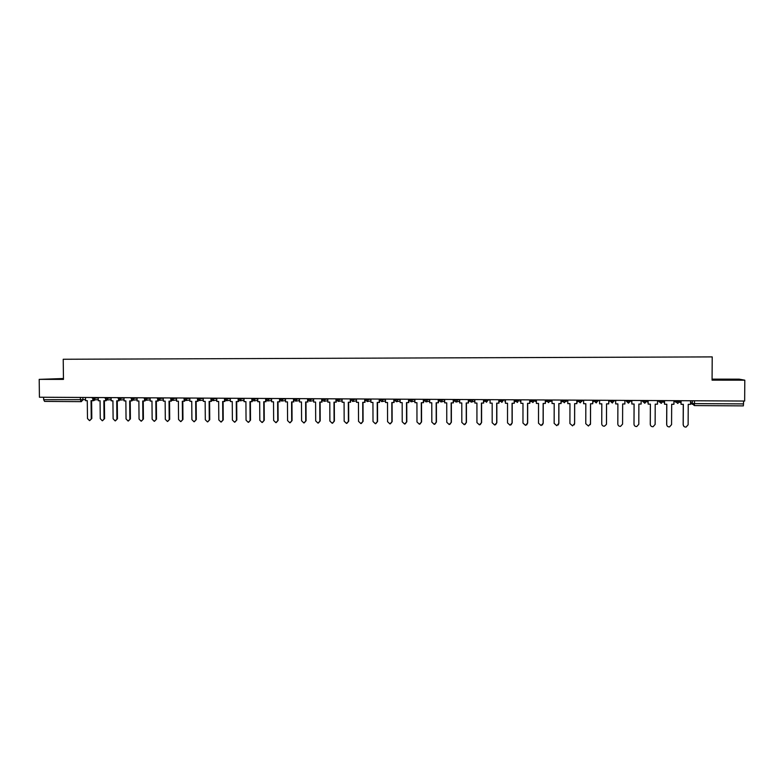 <?xml version="1.0" encoding="UTF-8"?>
<svg xmlns="http://www.w3.org/2000/svg" width="784" height="784" viewBox="0 0 784 784"><rect width="100%" height="100%" fill="white"/><g stroke="black" fill="none" stroke-linecap="round" stroke-linejoin="round"><path stroke-width="1.18" d="M63.455 378.525L39.2 379.368L39.425 397.223L744.653 401.045L744.8 380.181L739.185 379.162L712.078 379.142M39.2 379.368L63.465 379.397L63.22 359.258L712.215 356.896L712.068 380.142L744.8 380.181M81.232 401.643L44.59 401.408L43.659 399.693L85.515 399.654M43.62 397.243L43.659 399.693M743.624 401.036L743.359 405.887L694.33 405.573L694.477 403.603L743.604 403.897M715.42 379.75L736.215 379.77L715.42 379.75M63.455 378.809L53.008 379.035L63.455 379.103M683.795 426.251L683.227 424.732C683.442 426.349 684.393 427.133 686.088 427.074L688.127 424.791L688.234 404.358L690.528 404.377L690.547 400.751M681.071 400.702L681.051 404.319L683.334 404.328L683.227 424.732M681.051 404.319L681.002 400.702M679.973 400.693L679.963 402.457L679.904 400.693M679.963 402.457L680.992 402.466M683.266 404.328L683.158 424.654M731.707 379.819L718.722 379.779M715.312 379.721L734.892 379.779M63.455 379.025L57.8 379.133M56.252 379.103L63.455 378.986M667.066 425.8L666.714 424.565C666.919 426.163 667.85 426.947 669.526 426.898L671.565 424.614L671.672 404.26L673.946 404.27L673.966 400.663M664.558 400.604L664.538 404.221L666.812 404.23L666.714 424.565M664.538 404.221L664.509 400.604M663.764 400.604L663.754 402.368L663.715 400.604M663.754 402.368L664.499 402.368M666.753 404.23L666.655 424.487M650.465 425.251L650.299 424.389C650.504 425.977 651.435 426.761 653.082 426.721L655.13 424.448L655.218 404.162L657.482 404.172L657.502 400.575M648.152 400.516L648.133 404.113L650.387 404.132L650.299 424.389M648.133 404.113L648.123 400.516M647.662 400.516L647.662 402.27L647.633 400.516M650.357 404.132L650.269 424.311M634.04 424.595L634.001 424.222C634.207 425.8 635.118 426.574 636.755 426.545L638.803 424.271L638.882 404.054L641.126 404.074L641.145 400.477M631.845 404.015L631.845 400.428L631.845 404.015L634.089 404.025L634.001 424.222M631.669 402.182L631.659 400.428L631.845 402.182M634.07 404.025L633.991 424.144M615.675 400.34L615.665 403.917L617.89 403.927L617.821 424.056C618.017 425.614 618.919 426.388 620.536 426.369L622.584 424.105L622.653 403.956L624.887 403.976L624.897 400.399M599.603 400.261L599.593 403.819L601.808 403.829L601.74 423.889C601.936 425.438 602.827 426.212 604.435 426.202L606.424 424.399M606.473 423.938L606.532 403.858L608.747 403.868L608.776 400.31L608.747 403.868M609.011 401.996L609.011 400.31L609.011 401.996M606.493 423.86L606.551 403.858M583.639 400.173L583.629 403.721L585.824 403.731L585.775 423.723L588.431 426.026L590.509 423.693L590.274 424.683M590.47 423.772L590.528 403.76L592.763 403.721L592.773 400.222L592.724 403.77M592.763 401.957L593.292 401.908L593.292 400.222M593.263 400.222L593.263 401.957M590.509 423.693L590.568 403.76M567.783 400.085L567.783 403.623L569.958 403.633L569.919 423.556L572.545 425.859L574.633 423.527L574.192 424.869M574.584 423.605L574.623 403.662L576.867 403.623L576.877 400.134M576.818 400.134L576.808 403.672M576.867 401.859L577.681 401.82L577.681 400.134M577.632 400.134L577.632 401.869M574.633 423.527L574.682 403.662M552.034 399.997L552.034 403.525L554.19 403.535L554.161 423.389L556.758 425.683L558.865 423.36L558.218 424.948M558.796 423.438L558.835 403.564L561.07 403.525L561.079 400.046M561.011 400.046L561.001 403.574M561.079 401.771L562.167 401.722L562.177 400.056L562.187 400.732L564.108 400.82L567.116 400.085M562.108 400.056L562.099 401.78M558.865 423.36L558.904 403.564M536.393 399.918L536.383 403.427L538.539 403.437L538.51 423.233L541.087 425.516L543.204 423.203L542.361 424.948M543.116 423.282L543.145 403.466L545.39 403.427L545.39 399.967M545.301 399.958L545.301 403.476M545.39 401.682L546.673 401.418M543.204 423.203L543.234 403.466M520.85 399.83L520.841 403.329L522.977 403.339L522.967 423.066L525.515 425.349L527.652 423.037L526.642 424.908M527.534 423.115L527.554 403.368L529.808 403.329L529.808 399.879M529.7 399.879L529.7 403.388M529.808 401.594L531.14 401.594M527.652 423.037L527.671 403.368M505.406 399.742L505.406 403.231L507.532 403.25L507.522 422.909L510.051 425.183L512.197 422.88L511.05 424.83M512.07 422.958L512.07 403.28L514.324 403.231L514.333 399.791M514.206 399.791L514.206 403.29M514.333 401.496L515.578 401.506M512.197 422.88L512.207 403.28M490.069 399.664L490.069 403.143L492.176 403.152L492.185 422.752L494.684 425.016L496.84 422.723L495.586 424.722M496.693 422.792L496.693 403.182L498.947 403.143L498.957 399.713M498.81 399.713L498.81 403.192M498.947 401.408L500.123 401.418M496.84 422.723L496.84 403.182M474.839 399.585L474.839 403.045L476.927 403.054L476.937 422.586L479.416 424.85L481.592 422.566L480.239 424.605M481.425 422.635L481.415 403.084L483.679 403.045L483.679 399.624M483.512 399.624L483.512 403.103M483.679 401.32L484.777 401.33M481.592 422.566L481.582 403.084M459.698 399.497L459.698 402.956L461.786 402.966L461.805 422.429L464.255 424.683L466.431 422.4L465 424.477M466.255 422.478L466.235 402.996L468.499 402.956L468.499 399.546M468.322 399.546L468.322 403.005M468.499 401.232L469.518 401.241M466.431 422.4L466.421 402.996M444.665 399.419L444.665 402.858L446.733 402.868L446.762 422.272L449.193 424.526L451.378 422.253L449.879 424.34M451.182 422.321L451.163 402.898L453.426 402.858L453.426 399.468M453.23 399.468L453.23 402.907M453.426 401.143L454.367 401.153M451.378 422.253L451.359 402.898M429.72 399.34L429.73 402.77L431.778 402.78L431.817 422.125L434.228 424.36L436.423 422.096L434.865 424.203M436.208 422.164L436.178 402.809L438.452 402.77L438.442 399.379M438.236 399.379L438.236 402.819M438.452 401.065L439.314 401.065M436.423 422.096L436.394 402.809M414.883 399.252L414.893 402.672L416.931 402.692L416.97 421.968L419.362 424.203L421.567 421.939L419.959 424.056M421.341 422.008L421.302 402.711L423.576 402.672L423.566 399.301M423.34 399.301L423.34 402.731M423.566 400.977L424.36 400.977M421.567 421.939L421.527 402.721M400.134 399.174L400.144 402.584L402.172 402.594L402.221 421.812L404.593 424.036L406.808 421.782L405.161 423.909M406.563 421.861L406.514 402.623L408.787 402.584L408.778 399.223M408.533 399.223L408.542 402.633M408.787 400.889L409.503 400.898M406.808 421.782L406.759 402.623M385.483 399.095L385.493 402.496L387.512 402.506L387.561 421.665L389.922 423.879L392.137 421.635L390.452 423.762M391.873 421.704L391.824 402.535L394.097 402.496L394.087 399.144M393.833 399.144L393.842 402.545M394.097 400.8L394.734 400.81M392.137 421.635L392.078 402.535M370.93 399.017L370.94 402.408L372.939 402.417L373.008 421.508L375.34 423.723L377.565 421.478L375.85 423.615M377.29 421.557L377.222 402.447L379.505 402.408L379.495 399.066M379.221 399.066L379.231 402.457M379.505 400.722L380.064 400.722M377.565 421.478L377.506 402.447M356.465 398.938L356.475 402.319L358.464 402.329L358.533 421.361L360.856 423.566L363.09 421.331L361.346 423.468M362.796 421.4L362.727 402.349L365.011 402.319L364.991 398.987M364.707 398.987L364.717 402.368M365.001 400.634L365.491 400.644M363.09 421.331L363.012 402.359M342.089 398.86L342.108 402.231L344.078 402.241L344.166 421.214L346.459 423.409L348.704 421.184L346.93 423.311M348.39 421.253L348.312 402.261L350.595 402.231L350.585 398.909M350.281 398.909L350.291 402.28M348.704 421.184L348.625 402.27M327.81 398.782L327.83 402.143L329.79 402.153L329.878 421.057L332.161 423.252L334.405 421.037L332.612 423.164M334.082 421.106L333.994 402.172L336.287 402.143L336.267 398.831M335.944 398.831L335.964 402.192M334.405 421.037L334.317 402.182M313.62 398.703L313.639 402.055L315.589 402.065L315.687 420.91L317.951 423.095L320.195 420.89L318.392 423.017M319.862 420.959L319.764 402.084L322.057 402.055L322.048 399.438M321.705 398.752L321.724 402.104M320.195 420.89L320.107 402.094M299.527 398.635L299.547 401.967L301.477 401.976L301.585 420.763L303.829 422.948L306.083 420.743L304.261 422.86M305.731 420.812L305.633 402.006L307.926 401.967L307.916 399.781M307.553 398.674L307.573 402.016M306.083 420.743L305.985 402.006M285.513 398.556L285.533 401.878L287.463 401.888L287.571 420.616L289.796 422.792L292.06 420.596L290.227 422.713M291.687 420.665L291.589 401.918L293.882 401.878L293.873 399.938M293.5 398.595L293.52 401.927M292.06 420.596L291.952 401.918M271.597 398.478L271.617 401.79L273.528 401.8L273.645 420.479L275.86 422.645L278.124 420.449L276.272 422.566M277.742 420.518L277.624 401.829L279.927 401.79L279.917 400.016M279.525 398.527L279.545 401.839M278.124 420.449L278.006 401.829M257.76 398.399L257.779 401.702L259.68 401.722L259.808 420.332L262.003 422.488L264.267 420.302L262.415 422.419M263.875 420.371L263.757 401.741L266.06 401.702L266.041 400.065M265.639 398.448L265.658 401.751M264.267 420.302L264.149 401.741M244.01 398.331L244.03 401.624L245.921 401.633L246.049 420.185L248.234 422.341L250.508 420.165L248.636 422.272M250.096 420.234L249.969 401.653L252.272 401.624L252.262 400.095M251.84 398.37L251.87 401.673M250.508 420.165L250.38 401.663M230.349 398.252L230.369 401.535L232.25 401.545L232.387 420.048L234.553 422.194L236.827 420.018L234.926 422.125M236.405 420.087L236.268 401.575L238.581 401.535L238.571 400.114M238.14 398.968L238.16 401.584M236.827 420.018L236.699 401.575M216.766 398.184L216.796 401.457L218.658 401.467L218.805 419.91L220.951 422.047L223.234 419.881L221.313 421.988M222.803 419.95L222.656 401.486L224.969 401.457L224.959 400.114M224.508 399.164L224.528 401.496M223.234 419.881L223.097 401.496M203.272 398.105L203.301 401.369L205.153 401.379L205.31 419.763L207.446 421.9L209.73 419.744L207.78 421.841M209.279 419.803L209.132 401.408L211.435 401.369L211.425 400.105M210.974 399.33L210.994 401.418M209.73 419.744L209.583 401.408M189.865 398.037L189.895 401.29L191.737 401.3L191.894 419.626L194.011 421.753L196.304 419.597L194.334 421.704M195.843 419.665L195.686 401.32L197.999 401.29L197.989 400.095M197.519 399.409L197.529 401.33M196.304 419.597L196.147 401.33M176.537 397.968L176.567 401.202L178.399 401.212L178.556 419.489L180.663 421.606L182.956 419.46L180.967 421.557M182.486 419.528L182.319 401.241L184.632 401.202L184.622 400.065M184.142 399.458L184.162 401.251M182.956 419.46L182.799 401.241M163.288 397.89L163.327 401.124L165.14 401.134L165.306 419.352L167.404 421.459L169.697 419.322L167.698 421.42M169.207 419.391L169.04 401.163L171.353 401.124L171.343 400.046M170.853 399.477L170.873 401.173M169.697 419.322L169.53 401.163M150.126 397.821L150.156 401.045L151.969 401.055L152.145 419.215L154.223 421.322L156.516 419.185L154.497 421.282M156.016 419.254L155.84 401.075L158.162 401.045L158.152 400.007M157.643 399.487L157.662 401.085M156.516 419.185L156.349 401.085M137.043 397.753L137.073 400.957L138.876 400.977L139.052 419.077L141.12 421.175L143.423 419.048L141.385 421.145M142.904 419.117L142.727 400.996L145.04 400.957L145.03 399.977M144.511 399.487L144.53 401.006M143.423 419.048L143.237 400.996M124.039 397.684L124.068 400.879L125.861 400.889L126.048 418.94L128.096 421.037L130.399 418.911L128.351 420.998M129.87 418.979L129.683 400.918L132.006 400.879L131.996 399.938M131.467 399.487L131.477 400.928M130.399 418.911L130.213 400.918M111.112 397.606L111.142 400.8L112.925 400.81L113.112 418.803L115.15 420.89L117.463 418.783L115.395 420.861M116.914 418.842L116.728 400.84L119.05 400.8L119.041 399.889M118.492 399.468L118.511 400.849M117.463 418.783L117.267 400.84M98.265 397.537L98.294 400.722L100.068 400.732L100.264 418.676L102.283 420.753L104.595 418.646L102.518 420.724M104.047 418.715L103.851 400.751L106.163 400.722L106.163 399.84M105.605 399.448L105.615 400.771M104.595 418.646L104.399 400.761M85.495 397.468L85.525 400.644L87.279 400.653L87.485 418.538L89.494 420.616L91.806 418.519L89.719 420.587M91.248 418.578L91.042 400.673L93.365 400.644L93.355 399.791M92.786 399.419L92.806 400.693M91.806 418.519L91.61 400.683M92.247 398.135L98.265 397.939M95.687 397.527L94.07 399.928M105.105 397.576L105.105 398.233L111.112 398.007M108.564 397.596L106.928 400.007M118.051 398.272L124.039 398.076M121.51 397.664L119.874 400.075M131.065 397.713L131.075 398.38L137.043 398.145M134.544 397.733L132.888 400.154M144.168 398.419L150.126 398.213M147.657 397.811L145.991 400.232M157.349 398.488L163.297 398.282M160.847 397.88L159.172 400.32M170.618 398.566L176.537 398.35M174.117 397.949L172.431 400.399M183.956 398.635L189.865 398.419M187.474 398.027L185.779 400.477M197.382 398.713L203.281 398.497M200.91 398.096L199.205 400.555M210.896 398.782L216.776 398.566M214.434 398.174L212.709 400.634M224.489 398.86L230.349 398.635M228.036 398.243L226.302 400.722M238.16 398.301L238.169 398.968L244.01 398.703M241.727 398.321L239.982 400.8M251.929 399.007L257.76 398.772M255.506 398.39L253.751 400.879M265.776 398.448L265.786 399.125L271.597 398.84M269.373 398.468L267.599 400.967M279.721 399.164L285.513 398.909M283.318 398.546L281.544 401.045M293.745 399.242L299.527 398.987M297.361 398.615L295.568 401.134M307.867 399.321L313.629 399.056M311.493 398.693L309.69 401.212M322.057 399.399L327.81 399.125M325.713 398.772L323.89 401.3M340.021 398.85L338.198 401.388L336.346 399.517L342.098 399.193M350.722 399.556L356.465 399.262M354.427 398.929L352.584 401.477M365.197 399.634L370.93 399.33M368.921 399.007L367.069 401.565M379.76 399.713L385.483 399.389M383.513 399.085L381.739 401.643L379.76 399.752M394.421 399.801L400.134 399.458M398.194 399.164L396.41 401.731L394.421 399.83M412.972 399.242L411.081 401.82L409.179 399.909L414.883 399.517M424.026 399.301L424.095 399.997L429.72 399.575M427.848 399.33L426.045 401.908L424.026 399.987M438.981 399.389L439.05 400.085L444.665 399.634M442.823 399.409L441.01 401.996L438.981 400.075M454.024 399.468L454.103 400.163L459.698 399.683M457.895 399.487L456.072 402.094L454.024 400.154M469.175 399.546L469.253 400.252L474.839 399.732M473.066 399.575L471.243 402.182L469.175 400.232M484.414 399.634L484.414 400.301L486.139 400.389L490.069 399.771M488.344 399.654L486.501 402.27L484.414 400.32M499.761 399.713L499.761 400.389L501.525 400.477L505.406 399.801M503.72 399.732L501.868 402.368L499.761 400.399M515.215 399.801L515.215 400.467L517.009 400.555L520.792 399.83M519.194 399.82L517.332 402.457L515.215 400.487M530.768 399.879L530.768 400.555L532.61 400.644L536.129 399.909M534.776 399.909L532.904 402.545L530.768 400.565M546.428 399.967L546.428 400.644L548.31 400.732L551.573 399.997M550.456 399.987L548.575 402.643L546.428 400.653M566.244 400.075L564.362 402.741L562.187 400.742M578.053 400.144L578.053 400.82L580.023 400.908L582.767 400.163M582.14 400.163L580.248 402.829L578.053 400.83M594.037 400.222L594.027 400.908L596.036 400.996L598.143 400.928L598.525 400.252M598.143 400.252L596.242 402.927L594.027 400.918M610.119 400.31L610.119 400.996L612.167 401.094L614.254 401.026L614.382 400.34M614.264 400.34L612.353 403.025L610.119 400.996M628.405 401.183L630.483 401.114L628.386 403.123L626.308 401.085L628.405 401.183M630.483 400.428L630.483 401.114M644.752 401.271L646.81 401.202L644.703 403.221L642.615 401.183L644.752 401.271M646.82 400.516L646.81 401.202M661.216 401.359L663.264 401.29L661.137 403.319L659.03 401.271L661.216 401.359M663.264 400.604L663.264 401.29M677.797 401.457L679.816 401.388L677.68 403.417L675.563 401.359L677.797 401.457M679.826 400.693L679.816 401.388M82.888 397.459L82.918 399.86L81.281 401.643L80.399 399.918L80.37 397.439M93.61 400.653L91.61 400.81L94.884 399.869M690.537 402.437L692.194 403.505L694.477 403.603L694.487 400.771M692.213 400.761L692.194 403.505L694.33 405.573L743.359 405.887M626.24 400.399L626.308 401.085L626.308 400.399M642.282 400.487L642.615 401.183L642.615 400.487M658.433 400.575L659.03 401.271L659.04 400.575M674.701 400.663L675.563 401.359L675.563 400.673M674.22 400.663L675.739 402.182M658.119 400.575L659.266 401.967M642.125 400.487L642.772 401.555M598.594 400.252L596.889 401.79L598.702 400.252M581.297 401.692L583.1 400.163M566.068 401.575L567.596 400.085M550.417 401.516L552.034 400.467M535.129 401.437L536.383 400.869M519.939 401.349L520.85 401.055M504.847 401.261L505.406 401.143M322.067 398.752L322.175 400.065M307.857 398.674L307.867 399.409M692.37 404.338L690.537 403.103M675.69 400.673L677.886 403.407M659.158 400.575L661.333 403.309M642.743 400.487L644.889 403.211M626.436 400.399L628.562 403.123M610.236 400.31L612.353 403.025M594.145 400.222L596.242 402.927M578.171 400.144L580.248 402.829M562.295 400.056L564.362 402.741M546.526 399.967L548.575 402.643M530.866 399.889L532.904 402.545M515.313 399.801L517.332 402.457M499.859 399.713L501.868 402.368M484.502 399.634L486.501 402.27M469.253 399.546L471.243 402.182M454.103 399.468L456.072 402.094M439.05 399.389L441.01 401.996M424.095 399.301L426.045 401.908M409.228 399.223L411.179 401.82M394.47 399.144L396.41 401.731M379.799 399.066L381.739 401.643M365.226 398.987L367.157 401.555M350.752 398.909L352.673 401.477M336.365 398.831L338.276 401.388M293.745 398.595L295.646 401.134M279.721 398.527L281.623 401.045M251.929 398.37L253.82 400.879M224.489 398.223L226.38 400.712M210.886 398.154L212.778 400.634M197.382 398.076L199.273 400.555M183.956 398.007L185.837 400.477M170.608 397.929L172.5 400.399M157.349 397.86L159.23 400.31M144.168 397.792L146.049 400.232M118.041 397.645L119.932 400.075M92.238 397.508L94.119 399.928M472.086 401.927L474.839 401.124M456.837 401.888L459.698 401.124M441.706 401.829L444.665 401.114M426.672 401.771L429.73 401.085M411.747 401.702L414.883 401.055M396.929 401.633L400.144 401.006M382.22 401.555L385.493 400.967M367.598 401.486L370.93 400.908M353.084 401.408L356.475 400.859M338.659 401.33L342.098 400.8M322.067 399.438L323.978 401.3M324.331 401.251L327.82 400.742M307.867 399.36L309.768 401.212M310.101 401.173L313.629 400.683M295.96 401.094L299.537 400.614M281.917 401.006L285.523 400.555M265.786 399.125L267.677 400.967M267.952 400.928L271.607 400.487M254.085 400.849L257.769 400.418M238.169 398.968L240.061 400.8M240.306 400.771L244.02 400.35M226.605 400.693L230.359 400.281M213.003 400.614L216.786 400.212M199.479 400.536L203.291 400.144M186.043 400.457L189.885 400.075M172.686 400.379L176.557 400.007M159.417 400.301L163.307 399.938M146.226 400.222L150.146 399.869M131.075 398.38L132.947 400.154M133.113 400.144L137.063 399.801M120.089 400.065L124.058 399.732M105.105 398.233L106.987 400.007M107.143 399.987L111.132 399.664M94.266 399.909L98.284 399.595M692.331 400.761L692.321 403.535L694.33 405.573M93.864 400.624L95.001 399.86M44.59 401.408L81.36 401.643"/></g></svg>
